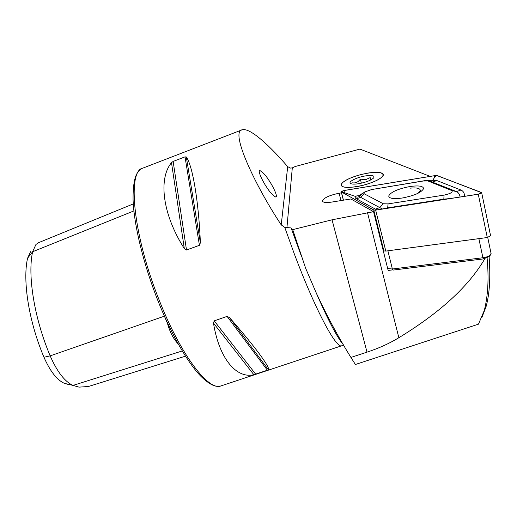 <?xml version="1.0" encoding="UTF-8"?>
<svg xmlns="http://www.w3.org/2000/svg" width="517" height="517" viewBox="0 0 517 517"><rect width="100%" height="100%" fill="white"/><g stroke="black" fill="none" stroke-linecap="round" stroke-linejoin="round"><path stroke-width="0.78" d="M178.165 343.889C173.512 339.087 169.938 332.244 167.456 323.364L164.251 315.809M167.456 323.364L168.497 325.077M363.225 185.228C349.524 188.278 342.157 188.136 341.117 184.802C342.538 181.26 349.162 177.842 360.976 174.552C374.573 171.45 381.992 171.592 383.226 174.979C381.856 178.475 375.187 181.894 363.225 185.228M341.478 192.841L339.1 193.242C329.639 195.2 324.088 197.714 322.44 200.77C322.64 202.496 325.736 202.935 331.733 202.082L350.881 198.974L373.565 211.686L332.05 219.809L292.706 229.645L305.676 268.329L315.855 292.066C326.401 314.943 338.092 336.735 350.92 357.441L355.392 364.491L478.458 324.172L484.319 310.374C488.022 295.743 488.953 278.346 487.111 258.17M292.706 229.645L291.123 227.932L284.744 227.37L281.235 224.882C254.7 184.892 229.91 131.324 242.169 129.793C250.48 127.292 271.677 147.965 287.691 166.668L290.528 168.09L292.299 167.883L295.22 166.506L359.929 149.096L429.646 176.187M266.688 187.225C269.868 192.285 272.911 195.562 275.82 197.074C278.327 196.525 271.748 184.194 268.918 180.323C265.777 175.315 262.739 172.045 259.799 170.513C257.33 170.998 263.767 183.199 266.688 187.225M186.43 157.653L187.193 157.045M171.502 162.674C158.299 178.552 162.306 214.083 184.317 248.587L186.501 250.021L199.433 245.304L200.389 242.725C198.631 200.628 192.453 165.395 186.32 156.974L185.028 156.858L173.137 161.433L171.502 162.674L184.317 248.587M213.482 323.106C219.279 359.276 236.741 378.851 253.86 374.722L268.478 369.855C270.43 367.697 255.34 346.965 229.483 317.561L227.086 316.391L214.206 320.863L213.482 323.106L253.86 374.722M489.101 256.678C490.633 277.325 489.605 294.031 486.025 306.794L481.818 317.709M393.082 269.829L388.151 270.443L373.565 211.686M70.163 384.971L64.302 383.31C56.928 379.989 50.149 371.29 43.951 357.234C28.784 321.412 22.47 280.66 27.569 258.222L32.623 251.747L133.89 210.923M30.581 251.695L27.569 258.222M88.446 386.503L79.036 387.13L73 385.417C64.793 381.688 57.187 371.839 50.162 355.87C34.187 318.058 27.42 275.122 32.623 251.747L35.951 244.463L38.639 242.641L133.276 203.924M350.92 357.441L367.018 352.142C378.612 348.348 389.223 343.547 398.846 337.73C440.277 312.436 468.951 286.082 484.856 258.681M409.664 186.572C397.715 188.963 390.736 192.091 388.726 195.962C388.997 198.509 393.54 199.194 402.355 198.005C414.479 195.607 421.549 192.466 423.578 188.595C423.203 185.978 418.57 185.306 409.664 186.572M383.291 203.756L388.08 203.892L444.071 195.109C450.682 193.636 453.235 192.111 451.742 190.54L427.966 180.976L423.268 181.008L371.62 189.552L364.517 192.059L364.033 193.713L383.291 203.756L379.749 207.608L382.412 208.978L387.653 207.873L388.08 203.892M373.752 210.051L375.665 210.115L478.277 194.237L481.676 192.731L436.568 175.347L344.374 190.45L341.226 191.859L373.752 210.051L383.892 250.926L385.798 251.088L487.292 237.523L490.581 235.765M383.194 250.467L383.892 250.926M375.704 210.07L478.296 194.185L481.017 193.3L481.211 192.389L436.445 175.386L344.341 190.489C342.183 190.98 341.233 191.49 341.472 192.027L373.881 210.005L375.704 210.07M360.588 195.387L354.83 196.214L344.031 192.57L344.341 190.489M358.927 195.549L363.878 192.602M371.93 189.5L425.504 180.536L432.826 180.239L434.467 177.544L434.616 175.392M376.809 209.896L356.471 198.799C354.733 197.772 354.662 197.171 356.271 196.996L357.971 197.126L359.321 196.46M354.83 196.214L356.271 196.996M431.307 181.622L432.826 180.239L436.833 180.556L460.964 190.03C463.329 191.103 464.531 193.196 464.557 196.311M363.974 192.524L359.451 196.357L360.692 197.358L364.033 193.713M460.065 197.009C459.678 194.34 458.482 192.531 456.466 191.587L431.359 181.719M387.608 208.228L387.653 207.873L443.825 199.168L450.372 198.509M416.263 194.101C418.55 192.912 419.894 191.652 420.289 190.308C419.959 188.22 416.534 187.509 410.033 188.162M355.373 186.831C343.954 188.188 339.488 186.96 341.983 183.141C346.978 178.727 355.825 175.341 368.518 172.988C375.853 171.896 380.57 172.116 382.67 173.634C387.007 176.607 370.366 184.763 355.373 186.831M371.303 179.651L370.178 177.609L365.577 179.696L360.343 179.121C358.236 182.062 355.664 183.296 352.613 182.824M365.784 175.864C372.421 175.017 375.032 175.715 373.61 177.971C370.702 180.504 365.59 182.443 358.275 183.774C354.171 184.349 351.547 184.22 350.403 183.38C347.96 181.629 357.357 177.072 365.784 175.864M361.364 183.186L360.343 179.121M370.754 179.948L370.178 177.609M387.685 268.562L392.364 269.002L482.91 257.75C486.348 257.253 488.875 256.316 490.491 254.946L491.027 253.285M387.879 250.81L478.871 238.654L482.91 257.75L483.615 258.888L393.282 270.061L392.364 269.002L387.879 250.81M489.256 256.484L483.615 258.888M164.4 316.178L50.162 355.87L43.951 357.234M221.457 385.76L220.778 385.986C208.616 391.033 181.04 355.586 159.52 300.952C132.921 235.274 127.001 170.3 143.002 168.064L241.827 129.922M315.855 292.066C327.746 319.493 336.884 337.019 343.282 344.652M284.744 227.37L294.024 253.136C315.189 309.761 336.134 348.691 341.659 345.795L343.799 345.537M291.123 227.932L300.829 254.655M286.954 227.461L292.299 167.883M341 200.577L339.1 193.242M64.302 383.31L73 385.417L182.249 350.959M186.32 156.974L200.389 242.725M185.028 156.858L199.433 245.304M173.137 161.433L186.501 250.021M229.483 317.561L268.478 369.855M227.086 316.391L267.451 370.321M214.206 320.863L255.715 374.224M281.235 224.882L287.691 166.668M367.018 352.142L332.05 219.809M398.846 337.73L367.503 212.623M385.798 251.088L375.665 210.115M343.45 200.182L341.356 192.065M487.292 237.523L478.277 194.237M344.031 192.57L341.472 192.027M374.573 210.148L373.881 210.005M479.912 193.797L481.211 192.389M434.467 177.544L436.445 175.386M356.471 198.799L360.692 197.358L379.749 207.608L375.297 209.146M436.833 180.556L432.58 182.023L428.089 181.015M460.964 190.03L456.466 191.587L451.742 190.54M443.799 199.53L444.071 195.109M142.278 168.355C141.199 168.981 141.328 168.426 137.897 172.18C134.569 176.381 132.959 185.584 133.069 199.782C133.922 224.85 143.526 264.562 158.131 301.23M158.144 301.275C171.579 334.938 187.917 363.07 200.977 376.402C207.95 383.136 213.618 386.457 217.974 386.361L220.778 385.986L341.659 345.795M87.67 386.742L185.474 356.168M322.614 201.43L322.44 200.77M484.339 310.368L486.019 306.794M388.958 196.938L388.726 195.962M343.378 200.195L341.252 191.975M490.627 235.978L481.676 192.731M427.966 180.976L431.495 181.751M420.289 190.308L420.67 191.807M351.114 183.761L350.403 183.38M491.144 253.841L487.731 237.458M488.908 256.923L490.491 254.946"/></g></svg>
